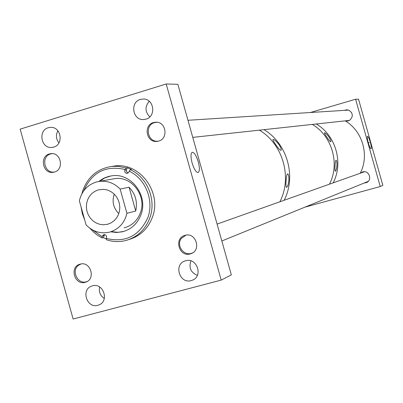 <?xml version="1.0" encoding="UTF-8"?>
<svg xmlns="http://www.w3.org/2000/svg" width="403" height="403" viewBox="0 0 403 403"><rect width="100%" height="100%" fill="white"/><g stroke="black" fill="none" stroke-linecap="round" stroke-linejoin="round"><path stroke-width="0.6" d="M198.276 161.87C196.291 155.558 194.271 152.364 192.206 152.289C190.634 153.397 190.599 156.948 192.1 162.943C194.065 169.2 196.07 172.398 198.115 172.544C199.742 171.482 199.792 167.92 198.276 161.87M185.647 260.776L184.896 261.013C173.426 264.625 179.713 284.16 191.198 280.594L192.412 280.181C203.46 276.131 196.855 257.2 185.647 260.776M190.921 260.892C188.639 267.698 190.78 272.519 197.344 275.36M92.433 285.858L91.859 286.034C80.706 289.354 86.741 308.728 97.853 305.278L98.785 304.97C109.631 301.313 103.334 282.382 92.433 285.858M99.642 286.991C98.68 291.863 100.236 295.701 104.312 298.497M153.457 122.557C143.267 125.111 146.224 142.506 156.656 141.428L158.646 141.08C168.64 138.647 166.137 121.58 155.875 122.19L153.457 122.557M140.43 99.405C129.882 102.1 132.481 120.124 143.327 119.555L145.962 119.162C156.299 116.598 154.183 98.931 143.539 99.007L140.43 99.405M149.266 101.284C144.788 106.634 144.974 111.827 149.825 116.875M49.337 153.956C39.373 156.455 42.768 173.884 52.919 172.348L54.395 172.056C64.223 169.658 61.18 152.45 51.131 153.629L49.337 153.956M48.279 127.746C37.877 130.406 40.99 148.581 51.655 147.463L53.685 147.105C63.926 144.561 61.201 126.648 50.672 127.368L48.279 127.746M57.906 130.789C55.669 135.025 56.012 139.055 58.939 142.879M80.111 264.172L79.98 264.212C69.18 266.897 74.56 285.651 85.179 282.312L85.622 282.181C96.161 279.173 90.544 260.812 80.111 264.172M185.068 235.342L184.886 235.392C173.612 238.264 179.169 257.386 190.266 253.905L190.866 253.719C201.777 250.424 195.908 231.851 185.068 235.342M231.342 274.871L221.207 280.1L73.124 319.015L20.15 129.146L166.197 83.985L177.869 84.313L231.342 274.871M221.207 280.1L166.197 83.985M124.008 231.367L118.039 232.324L111.163 231.644M98.846 181.471L102.231 179.093L104.992 177.693L108.886 176.368L111.923 175.804C131.035 172.62 148.385 195.536 141.04 214.482C137.63 223.519 131.489 229.277 122.613 231.76L116.643 232.501L110.639 231.816M112.613 179.028L114.684 178.655C131.544 175.728 146.939 195.918 140.456 212.643C137.428 220.648 131.972 225.73 124.084 227.881M81.885 193.808L82.867 190.357C88.136 176.489 97.843 168.499 111.994 166.399L118.074 166.328L126.084 167.935L127.202 167.759L126.471 169.9L124.809 170.172C124.517 172.162 125.323 173.235 127.227 173.386L129.041 171.874L129.272 171.189C145.473 178.846 154.092 200.044 147.982 217.318C139.453 235.936 125.55 242.979 106.266 238.445L106.498 237.775C106.755 235.649 105.868 234.596 103.838 234.611L102.317 236.037L102.09 236.707L92.876 230.093M102.09 236.707L102.161 237.982L97.385 235.151L93.874 232.365L89.965 228.299M84.761 220.154L82.318 213.645L81.033 206.804M127.202 167.759L131.418 169.451L130.315 169.633C147.322 177.335 156.5 199.823 149.901 217.746C145.483 229.453 137.564 237.014 126.139 240.43C119.515 242.163 112.911 241.926 106.337 239.72L106.266 238.445M111.822 166.419L114.79 165.976C139.776 162.323 162.082 192.307 152.48 217.01C148.108 228.602 140.264 236.113 128.955 239.533M106.291 238.934L103.324 237.634L102.161 237.982M129.272 171.189L130.315 169.633M124.809 170.172L126.084 167.935M83.693 190.906C91.849 172.288 105.636 165.154 125.041 169.492M99.39 181.39L104.866 177.904L111.016 175.93M128.129 173.058L126.628 171.864L126.471 169.9M103.324 237.634L104.669 234.581M98.236 189.894L94.851 191.324L91.869 193.516L89.426 196.357L87.647 199.717L86.615 203.424L86.378 207.303L86.942 211.172L88.287 214.839L90.348 218.129L93.022 220.889L96.181 222.98L99.677 224.3L103.344 224.783L107.833 224.199L111.152 222.834L114.099 220.738L116.543 218.008L118.361 214.764L119.474 211.157L119.822 207.359L119.394 203.545L118.21 199.893L116.321 196.573L113.817 193.742L110.82 191.526L107.46 190.035L103.903 189.324L98.236 189.894M114.256 194.155C111.807 201.571 113.324 208.049 118.809 213.6M120.134 189.047C114.271 183.113 107.389 180.554 99.491 181.375L96.06 182.096C87.214 185.068 81.648 191.309 79.366 200.83L86.081 224.879C92.69 231.554 100.397 233.997 109.213 232.209L110.009 232.002C118.915 229.136 124.552 222.909 126.925 213.318L120.134 189.047L129.066 187.229C135.468 193.979 137.685 201.913 135.725 211.021L126.925 213.318M135.725 211.021L129.066 187.229M288.916 180.121C288.981 176.151 288.518 174.081 287.53 173.9C286.77 174.61 286.286 176.962 286.08 180.947C285.742 185.002 285.923 187.153 286.619 187.4C287.687 186.584 288.452 184.156 288.916 180.121M278.891 144.486C276.307 141.201 274.362 139.493 273.048 139.357C272.66 139.917 273.627 141.785 275.959 144.964C278.272 148.354 279.939 150.148 280.962 150.344C281.652 149.679 280.962 147.725 278.891 144.486M284.15 200.276C296.598 176.282 287.148 143.292 263.95 129.665C287.148 143.292 296.598 176.282 284.15 200.276M279.873 201.792C292.487 177.461 282.896 143.987 259.386 130.159C282.896 143.987 292.487 177.461 279.873 201.792M336.968 165.371C336.989 162.127 336.651 160.419 335.961 160.248C335.462 160.782 335.155 162.676 335.039 165.925C334.802 169.235 334.913 171.003 335.372 171.23C336.112 170.615 336.646 168.661 336.968 165.371M328.969 136.995C326.919 134.3 325.428 132.884 324.491 132.748C324.269 133.176 325.1 134.703 326.974 137.327C328.813 140.103 330.082 141.584 330.787 141.77C331.246 141.262 330.636 139.67 328.969 136.995M329.437 184.191C340.107 163.835 332.102 135.942 312.305 124.421C332.102 135.942 340.107 163.835 329.437 184.191M333.155 182.866C343.678 162.812 335.795 135.337 316.279 123.988C335.795 135.337 343.678 162.812 333.155 182.866M370.337 142.324C369.188 138.511 368.251 136.516 367.521 136.345C367.032 136.914 367.279 139.065 368.266 142.793C369.405 146.571 370.337 148.571 371.067 148.778C371.576 148.239 371.334 146.088 370.337 142.324M364.196 183.017L366.115 182.705C372.75 180.665 369.274 169.804 362.67 171.935L360.418 173.189M363.803 171.743L363.279 172.172M367.007 181.874L367.682 181.839M345.175 120.87L348.263 120.875L350.278 119.807L352.116 116.93L352.257 114.628L351.481 112.462L348.912 110.231L346.686 109.782L344.273 110.372M347.945 109.918L347.346 110.175M348.202 120.527L348.837 120.678M355.597 99.239L380.236 186.539L382.85 185.345L358.529 99.188L355.597 99.239L310.35 112.523M380.236 186.539L304.885 207.167M221.826 240.979L368.176 181.4M360.196 173.265C369.632 155.387 362.614 130.955 345.154 120.855M186.005 235.135L181.269 238.495C175.915 245.316 183.823 256.439 191.757 253.22L192.694 252.827M156.994 122.25L154.525 122.613C144.486 125.116 147.382 142.249 157.664 141.191L158.666 141.075M81.053 263.975L78.625 265.219C70.706 270.564 77.87 285.072 86.741 281.621L87.219 281.445M52.214 153.629L50.617 153.936C40.804 156.399 44.144 173.557 54.143 172.046L54.642 171.98M104.045 235.528L102.317 236.037M157.568 141.327L156.656 141.428M144.274 119.505L143.327 119.555M53.594 172.252L52.919 172.348M52.385 147.392L51.655 147.463M191.682 253.386L190.866 253.719M86.237 281.949L85.622 282.181M99.42 304.693L98.785 304.97M193.218 279.798L192.412 280.181M122.613 231.76L123.157 231.599M111.994 166.399L114.79 165.976M108.402 224.028L107.002 224.411M114.684 178.655L99.491 181.375M369.309 142.556L368.282 142.848L369.309 142.556M347.613 121.021L347.059 121.086M366.614 182.499L366.115 182.705M217.091 224.088L364.478 171.743M192.76 137.383L349.421 120.396M187.959 120.28L348.57 110.095"/></g></svg>
